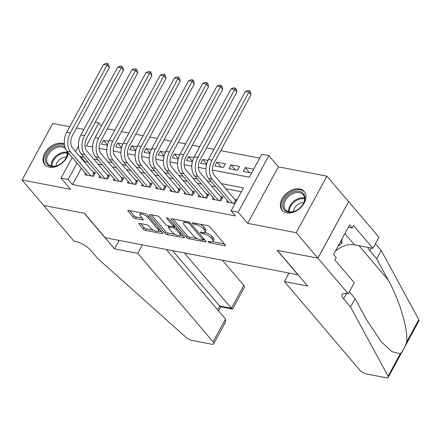 <?xml version="1.0" encoding="UTF-8"?>
<svg xmlns="http://www.w3.org/2000/svg" width="441" height="441" viewBox="0 0 441 441"><rect width="100%" height="100%" fill="white"/><g stroke="black" fill="none" stroke-linecap="round" stroke-linejoin="round"><path stroke-width="0.66" d="M208.328 241.894A1.273 0.447 -151.5 0 0 209.899 242.782L224.678 245.62A1.825 0.639 -151.5 0 0 225.428 245.494A1.825 0.639 -151.5 0 0 225.219 244.887L209.916 226.9A1.825 0.639 -151.5 0 0 207.672 225.632L192.899 222.793A1.273 0.447 -151.5 0 0 192.37 222.881A1.273 0.447 -151.5 0 0 192.519 223.306A1.273 0.447 -151.5 0 0 194.09 224.193L196.002 224.557A5.832 2.04 -151.5 0 1 203.169 228.614L204.448 230.114A5.832 2.04 -151.5 0 1 205.12 232.038A5.832 2.04 -151.5 0 1 202.717 232.457L200.804 232.087A1.273 0.447 -151.5 0 0 200.275 232.175A1.273 0.447 -151.5 0 0 200.423 232.6A1.273 0.447 -151.5 0 0 201.995 233.487L203.907 233.851A5.832 2.04 -151.5 0 1 211.074 237.908L212.353 239.408A5.832 2.04 -151.5 0 1 213.025 241.332A5.832 2.04 -151.5 0 1 210.622 241.751L208.709 241.381A1.273 0.447 -151.5 0 0 208.185 241.475A1.273 0.447 -151.5 0 0 208.328 241.894M64.331 143.992A14.481 10.049 -40.4 0 0 62.291 143.347A14.481 10.049 -40.4 0 0 46.746 150.216A14.481 10.049 -40.4 0 0 44.789 164.647A14.481 10.049 -40.4 0 0 49.348 167.183A14.481 10.049 -40.4 0 0 68.454 152.994M286.678 212.816A14.481 10.049 -40.4 0 0 302.223 205.947A14.481 10.049 -40.4 0 0 304.18 191.515A14.481 10.049 -40.4 0 0 299.621 188.974A14.481 10.049 -40.4 0 0 284.076 195.843A14.481 10.049 -40.4 0 0 282.119 210.274A14.481 10.049 -40.4 0 0 286.678 212.816M139.615 223.372A1.825 0.639 -151.5 0 0 138.865 223.504A1.825 0.639 -151.5 0 0 139.075 224.105L143.369 229.155A1.825 0.639 -151.5 0 0 145.607 230.423L162.023 233.576A1.825 0.639 -151.5 0 0 162.773 233.443A1.825 0.639 -151.5 0 0 162.564 232.842L147.261 214.855A1.825 0.639 -151.5 0 0 145.017 213.587L128.607 210.434A1.825 0.639 -151.5 0 0 127.857 210.561A1.825 0.639 -151.5 0 0 128.066 211.162L133.254 217.259A1.825 0.639 -151.5 0 0 135.492 218.527L142.52 219.877A1.825 0.639 -151.5 0 0 143.27 219.75A1.825 0.639 -151.5 0 0 143.06 219.144L140.486 216.123A4.873 1.709 -151.5 0 1 139.924 214.513A4.873 1.709 -151.5 0 1 143.424 214.602A4.873 1.709 -151.5 0 1 147.928 217.551L157.999 229.397A4.873 1.709 -151.5 0 1 158.562 231.007A4.873 1.709 -151.5 0 1 155.061 230.919A4.873 1.709 -151.5 0 1 150.557 227.964L148.882 225.99A1.825 0.639 -151.5 0 0 146.638 224.723L139.615 223.372M81.37 168.181L72.467 184.575L68.135 179.487L61.051 178.125L72.263 157.476M348.252 293.811L317.944 258.172L277.35 250.367L307.658 286.005L284.423 281.54L359.768 370.126A5.568 1.951 -151.5 0 0 366.614 373.996L385.958 377.717A5.568 1.951 -151.5 0 0 388.251 377.32A5.568 1.951 -151.5 0 0 388.108 376.184L350.545 307.03L343.616 298.882A12.993 4.553 28.5 0 1 342.117 294.588A12.993 4.553 28.5 0 1 347.475 293.662L348.252 293.811L354.266 282.736L334.868 259.925L336.196 257.478L333.6 254.424L349.614 224.932L352.21 227.986L353.539 225.544L372.937 248.349L378.951 237.275L348.638 201.636L317.873 258.161L277.135 250.328L297.918 274.765L105.223 237.716L84.435 213.279L43.703 205.451L22.05 179.994L70.577 189.321L61.051 178.125M317.873 258.161L296.22 232.705L326.919 176.168L278.387 166.836L268.861 155.634L238.168 212.176L231.078 210.815L243.526 187.894L221.305 183.621M278.387 166.836L247.693 223.372L296.22 232.705M247.693 223.372L238.168 212.176M72.467 184.575L235.411 215.903L231.078 210.815M186.62 237.467A1.825 0.639 -151.5 0 0 188.864 238.735L205.274 241.894A1.825 0.639 -151.5 0 0 206.024 241.762A1.825 0.639 -151.5 0 0 205.815 241.161L190.512 223.168A1.825 0.639 -151.5 0 0 188.274 221.9L171.863 218.747A1.825 0.639 -151.5 0 0 171.108 218.879A1.825 0.639 -151.5 0 0 171.323 219.48L186.62 237.467L187.453 235.941A1.825 0.639 -151.5 0 0 189.691 237.208L197.381 238.686M183.649 237.732L167.238 234.579A1.825 0.639 -151.5 0 1 164.995 233.311L149.692 215.324A1.825 0.639 -151.5 0 1 149.482 214.717A1.825 0.639 -151.5 0 1 150.238 214.591L157.261 215.941A1.825 0.639 -151.5 0 1 159.499 217.209L165.706 224.502A1.825 0.639 -151.5 0 0 167.944 225.77L172.607 226.663A1.825 0.639 -151.5 0 0 173.357 226.536A1.825 0.639 -151.5 0 0 173.148 225.935L166.687 218.339A1.273 0.447 -151.5 0 1 166.538 217.915A1.273 0.447 -151.5 0 1 167.453 217.937A1.273 0.447 -151.5 0 1 168.633 218.714L184.189 237.004A1.825 0.639 -151.5 0 1 184.399 237.605A1.825 0.639 -151.5 0 1 183.649 237.732L184.101 236.9M69.744 126.721L52.749 123.452L22.05 179.994M348.566 201.62L326.919 176.168M108.778 141.352L103.525 140.343L107.472 144.984M122.951 144.075L117.697 143.066L121.644 147.707M137.118 146.798L131.865 145.789L135.811 150.431M151.291 149.527L146.032 148.512L149.979 153.154M165.458 152.25L160.204 151.241L164.151 155.877M179.625 154.973L174.371 153.964L178.318 158.606M193.797 157.696L188.539 156.687L192.485 161.329M207.965 160.419L202.711 159.41L206.658 164.052M216.878 162.134L214.806 165.954L223.306 167.591L225.379 163.771L216.878 162.134L221.167 167.178M231.045 164.857L228.973 168.677L237.473 170.314L239.551 166.494L231.045 164.857L235.34 169.901M227.358 200.479L226.547 201.967L235.003 203.588M213.185 197.75L212.38 199.238L220.88 200.875L222.953 197.055L220.478 196.576M199.018 195.027L198.213 196.515L206.713 198.152L208.786 194.332L206.305 193.853M184.851 192.304L184.04 193.792L192.541 195.429L194.619 191.609L192.138 191.129M170.678 189.58L169.873 191.069L178.373 192.7L180.446 188.88L177.971 188.406M156.511 186.857L155.706 188.346L164.206 189.977L166.279 186.157L163.798 185.683M142.344 184.134L141.533 185.622L150.034 187.254L152.112 183.434L149.631 182.96M128.171 181.405L127.366 182.894L135.867 184.531L137.939 180.711L135.464 180.231M114.004 178.682L113.194 180.171L121.699 181.808L123.772 177.988L121.292 177.508M99.837 175.959L99.027 177.447L107.527 179.085L109.605 175.264L107.124 174.785M241.431 191.747L225.638 188.709M215.732 186.808L211.465 185.986M201.559 184.079L197.298 183.263M187.392 181.356L183.131 180.54M173.225 178.633L168.958 177.811M159.052 175.909L154.791 175.088M144.885 173.186L140.624 172.365M130.718 170.463L126.451 169.642M116.545 167.734L112.284 166.919M102.378 165.011L98.117 164.195M88.211 162.288L84.915 161.654L84.595 162.233M237.076 199.767L234.645 199.304M85.664 173.236L84.859 174.724L93.36 176.356L95.432 172.536L92.952 172.062M259.683 158.132L220.704 150.635M213.946 149.334L206.531 147.911M199.779 146.61L192.364 145.188M185.611 143.887L178.197 142.465M171.439 141.164L164.024 139.736M157.272 138.441L149.857 137.013M143.105 135.718L135.685 134.29M128.932 132.989L121.518 131.567M114.765 130.266L107.35 128.844M253.669 169.206L245.218 167.586L243.14 171.406L251.596 173.026M202.711 159.41L200.633 163.231L206.575 164.372M188.539 156.687L186.466 160.507L192.408 161.649M174.371 153.964L172.299 157.784L178.236 158.925M160.204 151.241L158.126 155.061L164.069 156.202M146.032 148.512L143.959 152.332L149.901 153.479M131.865 145.789L129.792 149.609L135.729 150.75M117.697 143.066L115.619 146.886L121.562 148.027M103.525 140.343L101.452 144.163L107.395 145.304M83.911 129.445L76.497 128.022M95.273 122.262L98.834 122.945L86.392 145.866L92.604 147.062M101.436 125.999L98.834 122.945M212.507 170.116L249.336 177.194L261.778 154.273L268.861 155.634M75.494 151.528L78.454 146.07M83.878 157.2L80.582 156.566L80.268 157.145M77.037 163.093L68.135 179.487M211.399 181.714L207.138 180.893M197.232 178.991L192.965 178.17M183.059 176.268L178.798 175.446M168.892 173.545L164.631 172.723M154.725 170.816L150.458 170M140.552 168.093L136.291 167.277M126.385 165.369L122.124 164.548M112.218 162.646L107.951 161.825M98.045 159.923L93.784 159.102M99.153 148.319L106.777 149.786M113.326 151.048L120.944 152.509M127.493 153.771L135.111 155.238M141.66 156.494L149.284 157.961M155.833 159.218L163.451 160.684M170 161.941L177.618 163.407M184.167 164.664L191.791 166.13M198.34 167.393L205.958 168.853M84.915 161.654L80.582 156.566M245.218 167.586L249.507 172.624M213.025 241.332L213.857 239.805A5.832 2.04 -151.5 0 0 213.179 237.881L212.353 239.408M204.817 232.341A5.832 2.04 -151.5 0 1 211.906 236.382L213.179 237.881M205.12 232.038L205.947 230.511A5.832 2.04 -151.5 0 0 205.274 228.581L204.448 230.114M199.988 224.155A5.832 2.04 -151.5 0 1 204.001 227.082L205.274 228.581M212.727 241.635L224.353 243.873M173.015 218.968L187.453 235.941M203.24 239.816L204.949 240.141M202.557 240.196A1.273 0.447 -151.5 0 0 203.081 240.108A1.273 0.447 -151.5 0 0 202.932 239.684L189.503 223.896A1.273 0.447 -151.5 0 0 187.932 223.008L185.915 222.622A5.832 2.04 -151.5 0 0 183.511 223.036A5.832 2.04 -151.5 0 0 184.189 224.965L193.367 235.759A5.832 2.04 -151.5 0 0 200.539 239.81L202.557 240.196M184.641 221.206A5.832 2.04 -151.5 0 0 184.344 221.509L183.511 223.036M183.324 235.985L179.95 235.334M175.364 234.452L168.065 233.052L167.238 234.579M151.39 214.811L165.827 231.784A1.825 0.639 -151.5 0 0 168.065 233.052M172.144 232.076A4.873 1.709 -151.5 0 0 176.648 235.025A4.873 1.709 -151.5 0 0 180.149 235.114A4.873 1.709 -151.5 0 0 179.586 233.504L176.036 229.331A1.825 0.639 -151.5 0 0 173.793 228.063L169.135 227.17A1.825 0.639 -151.5 0 0 168.385 227.297A1.825 0.639 -151.5 0 0 168.594 227.903L172.144 232.076M180.149 235.114L180.975 233.587A4.873 1.709 -151.5 0 0 181.053 233.317M175.568 226.867A1.825 0.639 -151.5 0 0 174.625 226.536L173.793 228.063M173.473 226.316L174.625 226.536M158.562 231.007L159.394 229.48A4.873 1.709 -151.5 0 0 159.471 229.21M140.911 212.799A4.873 1.709 -151.5 0 0 140.751 212.981L139.924 214.513M129.764 210.655L134.081 215.732A1.825 0.639 -151.5 0 0 136.324 217L142.195 218.13M140.773 223.598L144.196 227.628A1.825 0.639 -151.5 0 0 146.44 228.896L153.65 230.279M158.407 231.194L161.698 231.828M233.862 203.373L235.516 200.324L214.337 175.424A9.283 5.838 -79.1 0 1 214.155 162.696L251.034 94.771L248.867 92.224L211.989 160.149A13.925 8.759 100.9 0 0 212.264 179.244L232.572 203.125M245.328 91.546L248.118 90.526L249.534 90.796L248.867 92.224L245.328 91.546L208.45 159.466A13.925 8.759 100.9 0 0 208.72 178.566L229.028 202.441M235.516 200.324L236.398 201.019M249.534 90.796L250.4 91.816L251.034 94.771M293.91 191.857A12.53 8.693 139.6 0 1 304.058 194.553A12.53 8.693 139.6 0 1 301.82 205.919A12.53 8.693 139.6 0 1 296.721 210.258A12.53 8.693 139.6 0 1 293.772 211.559A12.53 8.693 139.6 0 1 282.758 205.274A12.53 8.693 139.6 0 1 293.91 191.857M301.738 206.024A11.604 8.048 -40.4 0 0 303.116 194.702A11.604 8.048 -40.4 0 0 294.34 193.097A11.604 8.048 -40.4 0 0 285.382 200.589A11.604 8.048 -40.4 0 0 285.437 209.734A11.604 8.048 -40.4 0 0 294.213 211.338A11.604 8.048 -40.4 0 0 296.832 210.197M303.689 202.766A8.263 5.733 -40.4 0 0 300.641 203.158A8.263 5.733 -40.4 0 0 293.309 211.597M304.803 192.386L304.847 192.436A14.388 9.983 -40.4 0 0 304.803 192.386A14.388 9.983 -40.4 0 0 293.921 190.396A14.388 9.983 -40.4 0 0 282.813 199.69A14.388 9.983 -40.4 0 0 282.885 211.03A14.388 9.983 -40.4 0 0 282.929 211.079L282.885 211.03M337.955 246.398L341.874 243.14L341.902 239.132M340.562 241.596L341.874 243.14M67.583 151.969A12.53 8.693 139.6 0 1 64.491 160.292A12.53 8.693 139.6 0 1 59.392 164.631A12.53 8.693 139.6 0 1 56.442 165.932A12.53 8.693 139.6 0 1 45.429 159.642A12.53 8.693 139.6 0 1 56.58 146.23A12.53 8.693 139.6 0 1 64.821 146.859M65.461 148.722A11.604 8.048 -40.4 0 0 57.005 147.465A11.604 8.048 -40.4 0 0 48.047 154.962A11.604 8.048 -40.4 0 0 48.108 164.107A11.604 8.048 -40.4 0 0 56.883 165.711A11.604 8.048 -40.4 0 0 59.502 164.57M64.408 160.392A11.604 8.048 -40.4 0 0 66.922 151.191M66.354 157.139A8.263 5.733 -40.4 0 0 63.311 157.525A8.263 5.733 -40.4 0 0 55.979 165.965M64.403 144.642A14.388 9.983 -40.4 0 0 56.591 144.769A14.388 9.983 -40.4 0 0 45.478 154.063A14.388 9.983 -40.4 0 0 45.555 165.403A14.388 9.983 -40.4 0 0 45.599 165.452L45.555 165.403M350.545 307.03L355.088 298.662L366.603 319.868L381.233 341.781L392.01 351.642L400.246 353.831C402.727 351.356 404.866 347.414 406.668 342.007C408.157 329.173 399.447 299.924 388.218 280.063L376.702 258.856L369.773 250.709A12.993 4.553 28.5 0 1 368.07 247.418M376.702 258.856L381.245 250.488L375.462 243.697M349.311 291.865L355.088 298.662M406.668 342.007L418.807 319.648L381.245 250.488M317.944 258.172L348.638 201.636M284.423 281.54L289.026 273.056M335.276 251.337A20.881 14.492 139.6 0 1 354.443 244.799L372.937 248.349M418.807 319.648A5.568 1.951 28.5 0 1 418.95 320.778L388.251 377.32M348.357 227.247L352.21 227.986M142.377 244.86L137.774 253.343L213.119 341.929L225.522 319.086L166.301 249.463M225.522 319.086L225.516 322.112L213.758 343.771A5.568 1.951 -151.5 0 1 211.465 344.167L192.122 340.452A5.568 1.951 -151.5 0 1 186.019 337.332L97.626 258.404L90.703 250.256A12.993 4.553 -151.5 0 0 74.722 241.221L73.939 241.073L43.631 205.434L84.225 213.24L114.533 248.878L137.774 253.343M119.142 240.395L114.533 248.878M184.377 252.936L231.409 308.237L243.812 285.393A5.568 1.951 28.5 0 1 244.457 287.234L232.699 308.887L231.409 308.237L219.651 305.977L172.618 250.675M222.435 260.251L243.812 285.393M213.758 343.771A5.568 1.951 -151.5 0 0 213.119 341.929M232.39 309.036L220.632 306.771L219.651 305.977L217.595 309.764M219.695 200.644L221.349 197.601L200.164 172.701A9.283 5.838 -79.1 0 1 199.988 159.967L236.867 92.048L234.7 89.501L197.822 157.426A13.925 8.759 100.9 0 0 198.092 176.521L218.4 200.396M231.156 88.817L233.945 87.803L235.367 88.073L234.7 89.501L231.156 88.817L194.277 156.742A13.925 8.759 100.9 0 0 194.553 175.838L214.861 199.718M221.349 197.601L222.264 198.323M235.367 88.073L236.233 89.093L236.867 92.048M205.523 197.921L207.176 194.878L185.997 169.978A9.283 5.838 -79.1 0 1 185.815 157.244L222.694 89.325L220.528 86.778L183.649 154.697A13.925 8.759 100.9 0 0 183.925 173.798L204.233 197.673M216.989 86.094L219.778 85.08L221.195 85.35L220.528 86.778L216.989 86.094L180.11 154.019A13.925 8.759 100.9 0 0 180.38 173.115L200.688 196.995M207.176 194.878L208.097 195.6M221.195 85.35L222.06 86.37L222.694 89.325M191.355 195.198L193.009 192.155L171.83 167.255A9.283 5.838 -79.1 0 1 171.648 154.521L208.527 86.596L206.36 84.055L169.482 151.974A13.925 8.759 100.9 0 0 169.757 171.075L190.065 194.95M202.821 83.371L205.611 82.351L207.027 82.627L206.36 84.055L202.821 83.371L165.937 151.296A13.925 8.759 100.9 0 0 166.213 170.391L186.521 194.272M193.009 192.155L193.93 192.877M207.027 82.627L207.893 83.641L208.527 86.596M177.188 192.474L178.842 189.432L157.657 164.526A9.283 5.838 -79.1 0 1 157.476 151.798L194.36 83.873L192.193 81.326L155.315 149.251A13.925 8.759 100.9 0 0 155.585 168.346L175.893 192.226M188.649 80.648L191.438 79.628L192.855 79.904L192.193 81.326L188.649 80.648L151.77 148.573A13.925 8.759 100.9 0 0 152.046 167.668L172.354 191.543M178.842 189.432L179.757 190.154M192.855 79.904L193.726 80.918L194.36 83.873M163.016 189.751L164.669 186.708L143.49 161.803A9.283 5.838 -79.1 0 1 143.308 149.075L180.187 81.15L178.021 78.603L141.142 146.528A13.925 8.759 100.9 0 0 141.418 165.623L161.726 189.503M174.482 77.925L177.271 76.905L178.688 77.175L178.021 78.603L174.482 77.925L137.603 145.844A13.925 8.759 100.9 0 0 137.873 164.945L158.181 188.82M164.669 186.708L165.59 187.425M178.688 77.175L179.553 78.195L180.187 81.15M148.849 187.028L150.502 183.98L129.323 159.08A9.283 5.838 -79.1 0 1 129.141 146.346L166.02 78.426L163.854 75.88L126.975 143.805A13.925 8.759 100.9 0 0 127.251 162.9L147.559 186.78M160.315 75.202L163.104 74.182L164.521 74.452L163.854 75.88L160.315 75.202L123.43 143.121A13.925 8.759 100.9 0 0 123.706 162.222L144.014 186.096M150.502 183.98L151.423 184.702M164.521 74.452L165.386 75.472L166.02 78.426M134.681 184.299L136.335 181.257L115.151 156.357A9.283 5.838 -79.1 0 1 114.969 143.623L151.853 75.703L149.686 73.156L112.808 141.081A13.925 8.759 100.9 0 0 113.078 160.177L133.386 184.051M146.142 72.473L148.931 71.459L150.348 71.729L149.686 73.156L146.142 72.473L109.263 140.398A13.925 8.759 100.9 0 0 109.539 159.493L129.847 183.373M136.335 181.257L137.25 181.979M150.348 71.729L151.219 72.748L151.853 75.703M120.509 181.576L122.163 178.533L100.983 153.633A9.283 5.838 -79.1 0 1 100.802 140.899L137.68 72.98L135.514 70.433L98.635 138.353A13.925 8.759 100.9 0 0 98.911 157.454L119.219 181.328M131.975 69.75L134.764 68.735L136.181 69.005L135.514 70.433L131.975 69.75L95.096 137.675A13.925 8.759 100.9 0 0 95.366 156.77L115.674 180.65M122.163 178.533L123.083 179.255M136.181 69.005L137.046 70.025L137.68 72.98M106.342 178.853L107.995 175.81L86.816 150.91A9.283 5.838 -79.1 0 1 86.634 138.176L123.513 70.251L121.347 67.71L84.468 135.63A13.925 8.759 100.9 0 0 84.738 154.73L105.052 178.605M117.802 67.026L120.597 66.007L122.014 66.282L121.347 67.71L117.802 67.026L80.924 134.952A13.925 8.759 100.9 0 0 81.199 154.047L101.507 177.921M107.995 175.81L108.916 176.532M122.014 66.282L122.879 67.297L123.513 70.251M92.175 176.13L93.828 173.087L72.644 148.182A9.283 5.838 -79.1 0 1 72.462 135.453L109.34 67.528L107.18 64.981L70.301 132.906A13.925 8.759 100.9 0 0 70.571 152.002L90.879 175.882M103.635 64.303L106.424 63.284L107.841 63.559L107.18 64.981L103.635 64.303L66.756 132.223A13.925 8.759 100.9 0 0 67.032 151.324L87.34 175.198M93.828 173.087L94.743 173.809M107.841 63.559L108.712 64.573L109.34 67.528M210.473 241.723L209.899 242.782M194.663 223.129L194.09 224.193M202.568 232.424L201.995 233.487M211.906 236.382L211.074 237.908M204.69 232.407L203.907 233.851M204.001 227.082L203.169 228.614M196.576 223.499L196.002 224.557M225.13 244.788L224.678 245.62M171.731 218.725L171.323 219.48M205.726 241.056L205.274 241.894M189.691 237.208L188.864 238.735M203.566 238.515L202.932 239.684M190.104 222.782L189.503 223.896M188.505 221.955L187.932 223.008M186.493 221.558L185.915 222.622M165.827 231.784L164.995 233.311M150.105 214.569L149.692 215.324M173.782 224.767L173.148 225.935M166.974 217.81L166.687 218.339M180.22 232.335L179.586 233.504M176.67 228.162L176.036 229.331M169.713 226.112L169.135 227.17M158.633 228.229L157.999 229.397M148.562 216.382L147.928 217.551M142.972 219.045L142.52 219.877M136.324 217L135.492 218.527M134.081 215.732L133.254 217.259M128.474 210.412L128.066 211.162M162.475 232.743L162.023 233.576M146.44 228.896L145.607 230.423M144.196 227.628L143.369 229.155M139.483 223.355L139.075 224.105M212.264 179.244L208.72 178.566M211.989 160.149L208.45 159.466M288.563 211.647A11.604 8.048 139.6 0 1 298.849 198.4A11.604 8.048 139.6 0 1 304.499 198.092M304.538 198.858A11.223 7.789 -40.4 0 0 299.279 199.205A11.223 7.789 -40.4 0 0 289.307 211.807M51.233 166.02A11.604 8.048 139.6 0 1 61.52 152.773A11.604 8.048 139.6 0 1 67.17 152.465M67.208 153.225A11.223 7.789 -40.4 0 0 61.944 153.573A11.223 7.789 -40.4 0 0 51.977 166.18M369.773 250.709L371.234 248.024M346.532 293.508L343.616 298.882M388.108 376.184L400.246 353.831M388.218 280.063L358.963 245.665M344.912 233.587L354.443 244.799M198.092 176.521L194.553 175.838M197.822 157.426L194.277 156.742M183.925 173.798L180.38 173.115M183.649 154.697L180.11 154.019M169.757 171.075L166.213 170.391M169.482 151.974L165.937 151.296M155.585 168.346L152.046 167.668M155.315 149.251L151.77 148.573M141.418 165.623L137.873 164.945M141.142 146.528L137.603 145.844M127.251 162.9L123.706 162.222M126.975 143.805L123.43 143.121M113.078 160.177L109.539 159.493M112.808 141.081L109.263 140.398M98.911 157.454L95.366 156.77M98.635 138.353L95.096 137.675M84.738 154.73L81.199 154.047M84.468 135.63L80.924 134.952M70.571 152.002L67.032 151.324M70.301 132.906L66.756 132.223M203.797 238.785L203.081 240.108M174.107 225.153L173.357 226.536M169.096 225.99L168.385 227.297M218.598 310.944L220.842 306.815"/></g></svg>
